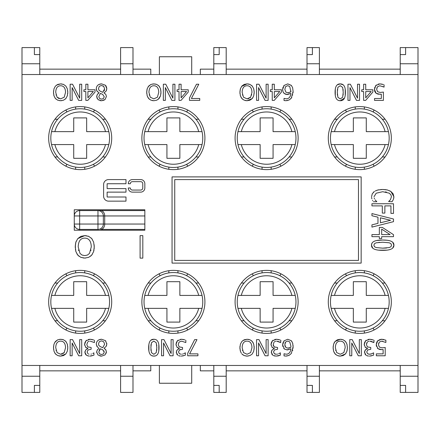 <?xml version="1.0" encoding="UTF-8"?>
<svg xmlns="http://www.w3.org/2000/svg" width="440" height="440" viewBox="0 0 440 440"><rect width="100%" height="100%" fill="white"/><g stroke="black" fill="none" stroke-linecap="round" stroke-linejoin="round"><path stroke-width="0.66" d="M334.56 156.965L337.304 156.965M346.462 164.257A5.39 4.884 90 0 1 345.384 166.128M337.304 119.251L334.56 119.251M345.384 110.088A5.39 4.884 90 0 1 346.462 111.953M382.322 156.965L385.066 156.965M385.066 119.251L382.322 119.251M373.159 111.953A5.39 4.884 -90 0 1 374.242 110.088M374.242 166.128A5.39 4.884 -90 0 1 373.159 164.257M388.454 131.643A29.365 29.365 0 0 0 331.172 131.643L334.493 131.643A26.131 26.131 0 0 1 385.132 131.643L388.454 131.643A29.365 29.365 0 0 1 388.454 144.573L385.132 144.573A26.131 26.131 0 0 1 334.493 144.573L331.172 144.573A29.365 29.365 0 0 0 388.454 144.573M331.172 144.573A29.365 29.365 0 0 1 331.172 131.643M334.493 131.643L353.348 131.643L353.348 117.904L366.278 117.904L366.278 131.643L385.132 131.643M385.132 144.573L366.278 144.573L366.278 158.312L353.348 158.312L353.348 144.573L334.493 144.573M319.402 63.756L319.402 47.592L312.4 47.592L312.4 54.599L307.01 54.599L307.01 63.756L319.402 63.756L319.402 74.531M39.782 370.86L120.599 370.86M132.99 370.86L150.766 370.86L150.766 365.47M200.332 365.47L200.332 370.86L213.802 370.86M226.198 370.86L307.01 370.86M319.402 370.86L400.219 370.86M200.332 74.531L200.332 69.141L213.802 69.141M226.198 69.141L307.01 69.141M319.402 69.141L400.219 69.141M150.766 74.531L150.766 69.141L132.99 69.141M39.782 69.141L120.599 69.141M108.829 131.643A29.365 29.365 0 0 0 51.546 131.643L54.868 131.643A26.131 26.131 0 0 1 105.507 131.643L108.829 131.643A29.365 29.365 0 0 1 108.829 144.573L105.507 144.573A26.131 26.131 0 0 1 54.868 144.573L51.546 144.573A29.365 29.365 0 0 0 108.829 144.573M51.546 144.573A29.365 29.365 0 0 1 51.546 131.643M54.868 131.643L73.722 131.643L73.722 117.904L86.653 117.904L86.653 131.643L105.507 131.643M105.507 144.573L86.653 144.573L86.653 158.312L73.722 158.312L73.722 144.573L54.868 144.573M39.782 63.756L39.782 47.592L22 47.592L22 63.756L39.782 63.756L39.782 74.531M108.829 295.427A29.365 29.365 0 0 0 51.546 295.427L54.868 295.427A26.131 26.131 0 0 1 105.507 295.427L108.829 295.427A29.365 29.365 0 0 1 108.829 308.358L105.507 308.358A26.131 26.131 0 0 1 54.868 308.358L51.546 308.358A29.365 29.365 0 0 0 108.829 308.358M51.546 308.358A29.365 29.365 0 0 1 51.546 295.427M54.868 295.427L73.722 295.427L73.722 281.688L86.653 281.688L86.653 295.427L105.507 295.427M105.507 308.358L86.653 308.358L86.653 322.097L73.722 322.097L73.722 308.358L54.868 308.358M39.782 376.244L22 376.244L22 392.409L39.782 392.409L39.782 365.47M388.454 295.427A29.365 29.365 0 0 0 331.172 295.427L334.493 295.427A26.131 26.131 0 0 1 385.132 295.427L388.454 295.427A29.365 29.365 0 0 1 388.454 308.358L385.132 308.358A26.131 26.131 0 0 1 334.493 308.358L331.172 308.358A29.365 29.365 0 0 0 388.454 308.358M331.172 308.358A29.365 29.365 0 0 1 331.172 295.427M334.493 295.427L353.348 295.427L353.348 281.688L366.278 281.688L366.278 295.427L385.132 295.427M385.132 308.358L366.278 308.358L366.278 322.097L353.348 322.097L353.348 308.358L334.493 308.358M307.01 365.47L307.01 385.402L312.4 385.402L312.4 392.409L319.402 392.409L319.402 365.47M144.843 224.043L104.704 224.043A5.39 4.037 90 0 1 100.667 229.427L144.843 229.427M144.843 210.573L79.651 210.573A5.39 5.39 0 0 0 74.261 215.958L74.261 224.043A5.39 5.39 0 0 0 79.651 229.427L97.966 229.427A5.39 5.39 0 0 0 103.356 224.043L103.356 215.958A5.39 5.39 0 0 0 97.966 210.573L97.966 215.958L144.843 215.958M79.651 229.427L79.651 215.958L74.261 215.958L74.261 209.764L144.843 209.764L144.843 230.236L74.261 230.236L74.261 224.043A5.39 5.39 0 0 0 79.651 229.427L79.651 230.236M22 365.47L22 74.531L418 74.531L418 365.47L22 365.47L22 376.244M386.766 250.151L378.576 250.151M372.724 248.116L371.492 245.201L371.932 243.293M374.182 241.313L374.632 241.126M376.767 240.515L382.701 240.031L386.865 240.235M392.722 242.286L393.932 245.201L392.695 248.111M371.8 341.5L369.765 341.143L373.896 342.557L372.724 341.886M367.829 341.622L368.891 341.231M370.909 354.046L371.877 353.727L369.556 354.239L367.593 353.743L366.74 351.984L367.659 349.971L370.75 349.272L370.75 347.479L367.395 346.902L366.427 344.559L367.318 342.045L366.57 343.36M368.495 354.129L368.775 354.178M369.556 354.239L370.211 354.195M371.685 355.806L369.386 356.114L373.181 355.322M366.542 355.531L368.55 356.076M367.906 355.988L367.466 355.889M364.601 352.963L364.54 352.209L365.981 355.195L364.952 354.035M365.976 349.327L367.527 348.596L365.42 349.866L364.54 352.209L364.683 351.192M364.991 350.466L365.662 349.608M364.276 345.197L364.227 344.405L365.354 347.391L367.527 348.436L365.046 347.061M365.024 341.567L365.657 340.764L364.227 344.405L364.601 342.392M368 339.449L369.639 339.268L365.657 340.764L366.267 340.23M373.34 339.955L369.639 339.268L372.048 339.565M379.775 349.498L377.916 348.645L381.661 349.657L383.125 349.564L380.089 349.553M376.409 346.308L376.25 344.74L377.916 348.645L377.333 348.111M376.866 342.029L377.68 340.852L376.25 344.74L376.624 342.584M380.683 339.334L381.645 339.268L377.68 340.852L378.345 340.263M379.374 339.691L379.676 339.581M384.62 347.556L382.014 347.837L379.368 347.089L378.45 344.757L379.275 342.122L381.607 341.143L385.88 342.474L385.88 340.186L381.645 339.268L383.928 339.52M382.806 341.264L382.118 341.159M378.659 343.25L378.56 343.618M347.386 346.83L347.325 349.239M347.171 350.245L347.023 350.861M345.994 353.205L345.472 353.925L340.269 356.114L338.597 355.949M335.858 354.679L334.07 352.385M333.63 351.28L333.476 350.746M333.201 349.234L333.195 346.175M334.059 342.991L335.055 341.468L340.269 339.268L341.941 339.427M342.793 339.664L343.216 339.823M344.663 340.681L346.159 342.408M346.913 344.118L347.077 344.718M278.591 341.5L276.557 341.143L280.687 342.557L279.521 341.886M274.621 341.622L275.682 341.231M275.451 354.161L276.348 354.239L274.384 353.743L273.531 351.984L274.45 349.971L277.541 349.272L277.541 347.479L274.186 346.902L273.218 344.559L273.477 346.011M274.186 346.902L274.89 347.254M274.384 353.743L275 354.046M277.701 354.046L277.002 354.195M273.334 355.531L276.177 356.114L280.396 355.118L278.509 355.795M278.482 355.806L277.464 356.01M274.857 356.015L274.257 355.889M271.392 352.963L271.332 352.209L272.773 355.195L271.744 354.035M273.389 348.92L274.318 348.596L272.212 349.866L271.332 352.209L271.716 350.587M271.068 345.197L271.018 344.405L272.146 347.391L274.318 348.436L271.838 347.061M271.815 341.567L272.448 340.764L271.018 344.405L271.392 342.392M274.791 339.449L276.43 339.268L272.448 340.764L273.059 340.23M280.132 339.955L276.43 339.268L278.839 339.565M284.73 349.217L287.507 349.932L290.873 348.805L286.792 349.899M282.799 346.473L282.623 344.85L284.377 348.975L283.74 348.381M283.635 341.407L284.141 340.786L282.623 344.85L283.036 342.551M293.029 345.098L293.101 346.709L292.633 343.084L291.319 340.736L287.76 339.268L284.141 340.786L287.76 339.268L291.319 340.736L291.88 341.451M292.666 343.211L292.82 343.794M287.249 355.96L285.857 356.07L289.069 355.382L291.335 353.469L293.101 346.709L293.034 348.326M292.776 350.07L292.672 350.515M289.069 355.382L288.536 355.619M284.036 355.856L285.439 356.065M285.18 356.048L284.851 356.021M254.122 346.165L254.122 349.239M248.314 356.021L247.06 356.114L250.003 355.553L251.961 354.244M243.183 355.058L241.846 353.925L244.09 355.536L247.06 356.114L245.795 356.021M244.492 355.696L244.09 355.536M239.993 349.234L239.91 347.688L240.422 351.28L241.313 353.205M240.339 351.016L240.169 350.345M242.974 340.456L247.06 339.268L244.162 339.807L241.846 341.468L240.405 344.135L239.91 347.688L239.987 346.175M251.455 340.681L252.274 341.468L250.008 339.823L247.06 339.268L248.732 339.427M249.585 339.664L250.008 339.823M252.263 353.925L253.693 351.263L254.199 347.688L253.704 344.118L252.274 341.468L253.264 342.997M253.704 344.118L253.82 344.52M96.756 352.869L96.679 352.028L98.01 354.986L101.536 356.136L99.918 355.955M97.334 349.844L99.143 348.216L97.312 349.877L96.679 352.028L96.784 351.148M97.35 346.951L96.272 344.113L96.998 346.55L98.395 347.754M98.813 339.895L101.536 339.24C98.28 339.488 96.525 341.11 96.272 344.113L96.514 342.568M106.733 343.216L106.805 344.075L105.413 340.632L101.536 339.24L105.413 340.632L105.908 341.193M106.101 346.484L104.066 348.238L106.101 346.484L106.805 344.075L106.486 345.747M105.644 349.575L106.409 351.879L105.837 349.827L104.066 348.304L105.342 349.25M101.536 356.136L105.034 354.921L106.409 351.879L106.189 353.243M180.494 349.448L179.438 349.971M182.903 353.991L182.364 354.129M183.469 355.806L181.17 356.114L184.96 355.322M178.53 355.63L180.334 356.076M179.641 355.982L179.251 355.889M176.38 352.963L176.325 352.209L177.766 355.195L176.737 354.035M178.382 348.92L179.311 348.596L177.199 349.866L176.325 352.209L176.704 350.587M176.061 345.197L176.011 344.405L177.133 347.391L179.311 348.436L176.831 347.061M176.809 341.567L177.436 340.764L176.011 344.405L176.385 342.392M180.444 339.328L181.418 339.268L177.436 340.764L178.107 340.192M184.954 339.895L181.418 339.268L183.827 339.565M88.204 341.622L89.265 341.231M89.034 354.161L88.583 354.046M91.493 353.991L90.959 354.129M93.478 353.073L92.818 353.463M92.064 355.806L89.76 356.114L93.775 355.218M84.986 353.04L84.915 352.209L86.356 355.195L88.93 356.076M88.209 355.977L87.841 355.889M86.356 355.195L85.239 353.854M86.972 348.92L87.901 348.596L85.795 349.866L84.915 352.209L85.014 351.362M85.525 350.213L85.729 349.938M84.651 345.197L84.601 344.405L85.729 347.391L87.901 348.436L85.421 347.061M85.377 341.6L86.031 340.764L84.601 344.405L84.975 342.392M88.374 339.449L90.013 339.268L86.031 340.764L86.642 340.23M93.715 339.955L90.013 339.268L92.422 339.565M148.891 350.851L148.874 344.581M150.92 340.186L153.835 339.268L155.447 339.493M158.807 344.619L158.807 350.801M155.447 355.872L153.835 356.098L151.932 355.762M67.705 346.165L67.705 349.239M67.287 351.252L65.846 353.925L60.643 356.114L58.971 355.949M56.232 354.679L54.764 352.985M53.592 349.371L53.592 346M53.895 344.471L53.994 344.135M54.747 342.408L57.701 339.823M59.422 339.356L62.315 339.427M63.168 339.664L63.591 339.823M65.038 340.681L66.396 342.183M67.37 344.394L67.529 345.054M92.23 254.458L90.607 256.201M85.624 258.055L83.067 257.961M81.389 257.548L80.795 257.318M79.101 256.35L76.918 253.913M75.906 251.642L75.774 251.224M75.515 250.129L75.328 244.838M75.559 243.364L76.186 241.269M77.77 238.601L84.755 235.626L86.433 235.741M87.868 236.066L88.688 236.368M91.102 237.93L92.257 239.261M94.171 244.816L94.166 248.919M93.984 250.135L93.814 250.899M104.181 100.139L101.536 100.76L99.918 100.573M98.472 99.957L98.005 99.605M96.998 98.258L96.778 95.783M97.663 93.995L99.143 92.835L97.312 94.496L96.679 96.646L98.01 99.605L101.536 100.76L105.034 99.539L106.409 96.503L105.034 99.539M96.388 89.843L96.272 88.737L96.998 91.168L98.945 92.675M97.796 91.966L96.641 90.58M98.813 84.513L101.536 83.864C98.28 84.106 96.525 85.729 96.272 88.737L96.514 87.186M106.453 86.796L106.805 88.693L105.413 85.25L101.536 83.864L105.413 85.25L106.09 86.086M106.101 91.108L104.066 92.862L106.101 91.108L106.805 88.693L106.486 90.365M106.409 96.503L105.837 94.446L104.066 92.928L104.924 93.5M66.115 98.197L65.225 99.16M61.897 100.645L59.378 100.639M58.063 100.309L57.673 100.155M56.062 99.16L54.901 97.823M53.922 95.634L53.752 94.963M53.576 93.852L53.576 90.8M56.557 85.074L60.643 83.886L57.745 84.425L55.435 86.086L53.994 88.754L53.493 92.312L54.005 95.898L55.435 98.543L57.673 100.155L60.643 100.733L63.586 100.177L65.846 98.543L67.282 95.887L67.782 92.312L67.705 93.858M67.705 90.783L67.782 92.312L67.287 88.743L65.857 86.086L63.591 84.447L60.643 83.886L61.903 83.98M62.981 84.222L63.591 84.447M67.413 95.436L67.282 95.887M160.49 95.871L158.24 99.319M156.794 100.177L153.852 100.733L152.18 100.568M149.441 99.297L147.653 97.009M147.213 95.898L147.059 95.365M146.784 93.852L146.784 90.8M146.955 89.694L147.147 88.935M148.099 86.801L150.909 84.442M152.631 83.974L155.524 84.051M156.376 84.282L156.799 84.447M158.246 85.305L159.605 86.807M160.578 89.012L160.738 89.678M160.913 90.783L160.913 93.858M288.844 97.977L289.185 97.68M289.922 96.756L290.527 95.354M285.967 94.386L284.377 93.594L287.507 94.55L290.873 93.423L286.677 94.507M282.695 90.525L282.623 89.469L283.058 91.889L284.377 93.594L283.745 93.005M283.635 86.031L284.141 85.41L282.623 89.469L283.036 87.17M292.627 87.698L293.101 91.328L292.633 87.709L291.319 85.355L287.76 83.886L284.141 85.41L287.76 83.886L291.473 85.52M291.808 97.334L291.335 98.087L293.101 91.328L293.034 92.95M292.743 94.837L292.672 95.134M287.524 100.529L285.857 100.694L289.069 100.007L291.335 98.087L290.548 98.984M289.069 100.007L288.717 100.166M284.245 100.535L285.439 100.683M285.18 100.672L284.851 100.639M377.977 94.127L376.112 93.275L379.858 94.281L381.326 94.188L378.29 94.182M374.517 90.453L374.451 89.37L376.112 93.275L375.32 92.477M374.88 91.751L374.666 91.174M375.381 86.108L375.875 85.481L374.451 89.37L374.825 87.208M378.202 84.106L379.847 83.897L375.875 85.481L376.475 84.942M383.367 84.513L379.847 83.897L382.124 84.15M383.086 86.625L382.789 86.488M376.86 87.874L376.761 88.237M254.122 90.783L254.106 93.984M252.94 97.587L252.263 98.543L247.06 100.733L245.388 100.568M242.649 99.297L240.862 97.009M240.422 95.898L240.268 95.365M239.993 93.852L239.987 90.8M240.185 89.595L240.411 88.754M241.566 86.433L247.06 83.886L248.732 84.051M249.585 84.282L250.008 84.447M251.455 85.305L252.555 86.433M253.704 88.743L253.902 89.485M374.49 198.787L374.187 197.94M372.532 200.327L372.774 200.739M371.586 197.423L371.877 198.809M373.368 192.324L374.391 191.499L372.268 193.793L371.558 196.702L372.268 193.793M380.622 189.558L382.701 189.475L377.883 190.003L375.161 191.026M376.844 190.311L377.856 190.009M377.877 190.003L379 189.767M389.637 190.779L390.907 191.499L387.415 189.987L382.701 189.475L385.935 189.69M386.7 189.822L387.42 189.987M393.503 199.078L393.877 196.735L393.118 193.776L390.907 191.499L393.877 196.735L393.833 197.588M393.784 197.951L393.723 198.264M393.322 199.584L392.062 201.735L393.322 199.584M374.039 196.719L376.189 193.21L382.701 191.708L389.213 193.16L390.868 194.766L391.435 196.719L390.401 199.744L388.603 201.559L389.653 200.635M386.447 192.082L385.358 191.884M344.509 98.043L340.252 100.727L338.641 100.496M335.291 95.354L335.291 89.21M337.337 84.81L340.252 83.897L343.161 84.799M345.224 89.249L345.224 95.425M328.295 138.105A31.521 31.521 0 0 1 375.573 110.809A31.521 31.521 0 0 1 375.573 165.402A31.521 31.521 0 0 1 328.295 138.105M235.087 138.105A31.521 31.521 0 0 1 282.365 110.809A31.521 31.521 0 0 1 282.365 165.402A31.521 31.521 0 0 1 235.087 138.105M141.878 138.105A31.521 31.521 0 0 1 189.156 110.809A31.521 31.521 0 0 1 189.156 165.402A31.521 31.521 0 0 1 141.878 138.105M48.669 138.105A31.521 31.521 0 0 1 95.948 110.809A31.521 31.521 0 0 1 95.948 165.402A31.521 31.521 0 0 1 48.669 138.105M328.295 301.895A31.521 31.521 0 0 1 375.573 274.599A31.521 31.521 0 0 1 375.573 329.192A31.521 31.521 0 0 1 328.295 301.895M235.087 301.895A31.521 31.521 0 0 1 282.365 274.599A31.521 31.521 0 0 1 282.365 329.192A31.521 31.521 0 0 1 235.087 301.895M141.878 301.895A31.521 31.521 0 0 1 189.156 274.599A31.521 31.521 0 0 1 189.156 329.192A31.521 31.521 0 0 1 141.878 301.895M48.669 301.895A31.521 31.521 0 0 1 95.948 274.599A31.521 31.521 0 0 1 95.948 329.192A31.521 31.521 0 0 1 48.669 301.895M371.492 245.201C371.366 248.666 375.111 250.382 382.718 250.355C390.203 250.404 393.943 248.688 393.932 245.201C394.075 241.72 390.335 239.998 382.701 240.031C375.183 239.976 371.443 241.698 371.492 245.201M376.151 247.577L374.451 246.67L373.885 245.201L374.484 243.683L376.206 242.792L382.701 242.231L389.268 242.792L390.973 243.716L391.54 245.201L390.973 246.675L389.301 247.561L382.718 248.155L376.151 247.577M379.379 242.308L378.911 242.336M382.718 248.155L386.573 248.023M373.896 342.557L374.05 340.263M373.604 355.118L373.604 352.825L371.877 353.727M383.125 349.564L383.125 353.87L376.343 353.87L376.343 355.773L385.209 355.773L385.209 347.441M351.769 342.975L358.281 355.773L361.334 355.773L361.334 339.609L359.326 339.609L359.326 353.546L352.176 339.609L349.767 339.609L349.767 355.773L351.769 355.773L351.769 342.975M140.696 179.591L132.407 179.591A4.147 4.147 0 0 0 128.266 183.739L130.334 183.739A2.074 2.074 0 0 1 132.407 181.665L140.696 181.665A2.074 2.074 0 0 1 142.769 183.739L142.769 187.985A2.074 2.074 0 0 1 140.696 190.058L132.407 190.058A2.074 2.074 0 0 1 130.334 187.985L128.266 187.985A4.147 4.147 0 0 0 132.407 192.126L140.696 192.126A4.147 4.147 0 0 0 144.843 187.985L144.843 183.739A4.147 4.147 0 0 0 140.696 179.591M345.472 353.925L346.902 351.263L347.408 347.688L346.913 344.118L345.483 341.468L343.216 339.823L340.269 339.268L337.37 339.807L335.055 341.468L333.614 344.135L333.118 347.688L333.63 351.28L335.055 353.925L337.298 355.536L340.269 356.114L343.211 355.553L345.472 353.925M335.357 347.688C335.5 343.382 337.128 341.193 340.257 341.127C343.387 341.193 345.026 343.382 345.169 347.688L343.844 352.577L340.257 354.25L336.683 352.577L335.357 347.688M335.621 350.202L335.704 350.526M108.576 179.591A4.972 4.972 0 0 0 103.604 184.564L103.604 196.169A4.972 4.972 0 0 0 108.576 201.141L125.983 201.141L125.983 196.999L107.129 196.999L107.129 192.126L125.983 192.126L125.983 188.606L107.129 188.606L107.129 183.739L125.983 183.739L125.983 179.591L108.576 179.591M280.687 342.557L280.841 340.263M280.396 355.118L280.396 352.825L278.669 353.727M273.218 344.559L274.109 342.045M172.051 263.103L361.158 263.103L361.158 176.897L172.051 176.897L172.051 263.103M174.74 260.409L174.74 179.591L358.468 179.591L358.468 260.409L174.74 260.409M258.561 342.975L265.072 355.773L268.125 355.773L268.125 339.609L266.118 339.609L266.118 353.546L258.968 339.609L256.559 339.609L256.559 355.773L258.561 355.773L258.561 342.975M290.873 348.805C290.488 352.385 288.909 354.184 286.149 354.2L284.026 353.766L284.026 355.85M284.823 344.757L285.632 341.968L287.743 341.039L289.762 341.952L290.917 346.225L290.873 347.243L287.991 348.134L285.923 347.573L284.823 344.757L285.087 346.434M289.872 347.76L290.873 347.243L290.917 346.225M285.291 342.458L284.955 343.415M287.991 348.134L289.036 348.024M242.149 347.688C242.292 343.382 243.92 341.193 247.049 341.127C250.179 341.193 251.818 343.382 251.961 347.688L250.635 352.577L247.049 354.25L243.474 352.577L242.149 347.688M242.413 350.202L242.495 350.526M187.682 355.773L197.934 355.773L197.934 353.87L189.59 353.87L196.977 339.609L194.673 339.609L187.682 353.348L187.682 355.773M98.802 352L100.413 348.766L102.691 349.773L104.236 352.132L103.483 353.892L101.552 354.541L99.528 353.815L98.802 352M98.5 343.904L99.325 341.671L101.514 340.852L103.73 341.809L104.616 344.234L102.767 347.688L100.397 346.682L98.89 345.488L98.5 343.904M101.382 347.132L102.767 347.688M99.754 349.349L99.132 350.251M104.236 352.132L103.868 350.801M181.34 354.239L179.377 353.743L178.524 351.984L179.443 349.971L182.534 349.272L182.534 347.479L179.179 346.902L178.211 344.559L179.102 342.045L181.549 341.143L185.834 342.557L185.834 340.263M185.389 355.118L185.389 352.825L183.656 353.727M90.145 341.143L94.424 342.557L94.424 340.263M93.979 355.118L93.852 352.825M87.967 353.743L87.114 351.984L88.033 349.971L91.124 349.272L91.124 347.479L87.769 346.902L86.801 344.559L87.692 342.045M163.554 355.773L163.554 342.975L170.06 355.773L173.113 355.773L173.113 339.609L171.111 339.609L171.111 353.546L163.961 339.609L161.546 339.609L161.546 355.773L163.554 355.773M72.144 342.975L78.656 355.773L81.708 355.773L81.708 339.609L79.701 339.609L79.701 353.546L72.55 339.609L70.142 339.609L70.142 355.773L72.144 355.773L72.144 342.975M153.835 339.268C150.359 339.174 148.638 341.985 148.671 347.688C148.621 353.304 150.343 356.109 153.835 356.098C157.322 356.208 159.049 353.403 159.005 347.677C159.066 342.034 157.339 339.235 153.835 339.268M151.448 342.766L153.835 341.061L156.255 342.804L156.805 347.677L156.244 352.6L153.835 354.305L151.465 352.627L150.876 347.688L151.448 342.766M156.69 350.52L156.767 349.382M156.767 345.78L156.701 344.834M150.915 349.448L151.003 350.581M151.08 344.223L150.915 345.928M65.846 353.925L67.282 351.263L67.782 347.688L67.287 344.118L65.857 341.468L63.591 339.823L60.643 339.268L57.745 339.807L55.435 341.468L53.994 344.135L53.493 347.688L54.005 351.28L55.435 353.925L57.673 355.536L60.643 356.114L63.586 355.553L65.846 353.925M55.732 347.688C55.875 343.382 57.508 341.193 60.632 341.127C63.762 341.193 65.401 343.382 65.544 347.688L64.224 352.577L60.632 354.25L57.057 352.577L55.732 347.688M55.996 350.202L56.078 350.526M60.632 354.25L62.365 353.975M63.415 353.397L64.224 352.577M84.755 258.082L88.677 257.339L91.691 255.167L93.605 251.62L94.276 246.857L93.61 242.094L91.707 238.557L88.688 236.368L84.755 235.626L80.889 236.341L77.809 238.557L75.884 242.11L75.224 246.857L75.906 251.642L77.809 255.167L80.795 257.318L84.755 258.082M78.21 246.857C78.397 241.109 80.57 238.194 84.739 238.106C88.913 238.194 91.097 241.109 91.289 246.857L89.524 253.369L87.467 255.063L84.739 255.602L82.033 255.046L79.97 253.369L78.21 246.857M90.833 250.608L90.981 249.997M78.507 249.953L78.672 250.635M140.091 235.626L140.091 258.137L142.813 258.137L142.813 235.626L140.091 235.626M72.144 100.392L72.144 87.593L78.656 100.392L81.708 100.392L81.708 84.227L79.701 84.227L79.701 98.164L72.55 84.227L70.142 84.227L70.142 100.392L72.144 100.392M98.5 88.523L99.325 86.29L101.514 85.476L103.73 86.427L104.616 88.853L102.767 92.312L100.397 91.3L98.89 90.112L98.5 88.523M98.802 96.618L100.413 93.385L102.691 94.391L104.236 96.751L103.483 98.511L101.552 99.16L99.528 98.434L98.802 96.618M100.397 91.3L102.036 92.015M102.174 92.07L102.767 92.312M101.552 99.16L103.483 98.511M103.846 86.559L103.081 85.888M104.137 90.844L104.538 89.7M55.732 92.312C55.875 88 57.508 85.811 60.632 85.751C63.762 85.811 65.401 88 65.544 92.312L64.224 97.196L60.632 98.874L57.057 97.196L55.732 92.312M57.057 97.196L58.977 98.604M55.996 94.826L56.078 95.145M87.813 100.392L95.04 92.059L95.04 89.782L87.901 89.782L87.901 84.227L85.822 84.227L85.822 89.782L83.897 89.782L83.897 91.526L85.822 91.526L85.822 100.392L87.813 100.392M87.901 91.526L93.341 91.526L87.901 97.84L87.901 91.526M165.352 100.392L165.352 87.593L171.864 100.392L174.916 100.392L174.916 84.227L172.909 84.227L172.909 98.164L165.759 84.227L163.35 84.227L163.35 100.392L165.352 100.392M199.738 100.392L199.738 98.494L191.395 98.494L198.781 84.227L196.477 84.227L189.481 97.966L189.481 100.392L199.738 100.392M153.852 100.733L156.794 100.177L159.055 98.543L160.49 95.887L160.99 92.312L160.496 88.743L159.066 86.086L156.799 84.447L153.852 83.886L150.953 84.425L148.638 86.086L147.202 88.754L146.702 92.312L147.213 95.898L148.638 98.543L150.882 100.155L153.852 100.733M148.94 92.312C149.083 88 150.716 85.811 153.84 85.751C156.97 85.811 158.609 88 158.752 92.312L157.427 97.196L153.84 98.874L150.266 97.196L148.94 92.312M149.204 94.826L149.287 95.145M181.022 100.392L188.249 92.059L188.249 89.782L181.11 89.782L181.11 84.227L179.031 84.227L179.031 89.782L177.1 89.782L177.1 91.526L179.031 91.526L179.031 100.392L181.022 100.392M181.11 91.526L186.549 91.526L181.11 97.84L181.11 91.526M272.239 100.392L274.23 100.392L281.457 92.059L281.457 89.782L274.318 89.782L274.318 84.227L272.239 84.227L272.239 89.782L270.309 89.782L270.309 91.526L272.239 91.526L272.239 100.392M274.318 91.526L279.752 91.526L274.318 97.84L274.318 91.526M290.873 93.423C290.488 97.004 288.909 98.802 286.149 98.819L284.026 98.389L284.026 100.469M284.823 89.375L285.632 86.587L287.743 85.657L289.762 86.576L290.873 91.867L287.991 92.758L285.923 92.191L284.823 89.375M287.991 92.758L288.959 92.659M290.257 92.208L290.873 91.867L290.917 90.844M381.326 94.188L381.326 98.5L374.539 98.5L374.539 100.397L383.411 100.397L383.411 92.07L380.215 92.461L377.57 91.713L376.651 89.38L377.476 86.752L379.808 85.767L384.076 87.104L384.076 84.81M258.561 87.593L265.072 100.392L268.125 100.392L268.125 84.227L266.118 84.227L266.118 98.164L258.968 84.227L256.559 84.227L256.559 100.392L258.561 100.392L258.561 87.593M363.644 100.397L365.635 100.397L372.867 92.07L372.867 89.788L365.728 89.788L365.728 84.233L363.644 84.233L363.644 89.788L361.719 89.788L361.719 91.531L363.644 91.531L363.644 100.397M365.728 91.531L371.162 91.531L365.728 97.845L365.728 91.531M252.263 98.543L253.693 95.887L254.199 92.312L253.704 88.743L252.274 86.086L250.008 84.447L247.06 83.886L244.162 84.425L241.846 86.086L240.405 88.754L239.91 92.312L240.422 95.898L241.846 98.543L244.09 100.155L247.06 100.733L250.003 100.177L252.263 98.543M242.149 92.312C242.292 88 243.92 85.811 247.049 85.751C250.179 85.811 251.818 88 251.961 92.312L250.635 97.196L247.049 98.874L243.474 97.196L242.149 92.312M242.413 94.826L242.495 95.145M247.049 98.874L248.782 98.593M249.832 98.016L250.635 97.196M250.146 86.917L249.667 86.521M251.62 95.128L251.724 94.688M373.411 201.735L376.833 201.735L375.106 199.865M388.603 201.559L392.062 201.735M349.971 87.604L356.477 100.397L359.53 100.397L359.53 84.233L357.528 84.233L357.528 98.17L350.377 84.233L347.963 84.233L347.963 100.397L349.971 100.397L349.971 87.604M393.492 203.742L371.943 203.742L371.943 205.887L382.316 205.887L382.316 213.087L384.868 213.087L384.868 205.887L390.945 205.887L390.945 213.4L393.492 213.4L393.492 203.742M335.088 92.318C335.038 97.933 336.76 100.733 340.252 100.727C343.739 100.837 345.461 98.026 345.422 92.301C345.483 86.663 343.756 83.859 340.252 83.897C336.776 83.804 335.055 86.609 335.088 92.318M337.865 87.389L340.252 85.69L342.672 87.434L343.222 92.301L342.661 97.229L340.252 98.934L337.882 97.257L337.288 92.318L337.865 87.389M337.42 89.419L337.343 90.387M337.326 93.951L337.42 95.205M343.184 90.404L343.118 89.463M343.107 95.15L343.195 93.764M371.943 215.738L377.971 217.206L377.971 223.372L371.943 224.84L371.943 227.106L393.492 221.661L393.492 219.021L371.943 213.571L371.943 215.738M380.413 222.778L380.413 217.8L390.577 220.281L380.413 222.778M393.492 234.669L382.388 227.441L379.346 227.441L379.346 234.581L371.943 234.581L371.943 236.66L379.346 236.66L379.346 238.585L381.673 238.585L381.673 236.66L393.492 236.66L393.492 234.669M381.673 234.581L381.673 229.136L390.071 234.581L381.673 234.581M319.402 376.244L307.01 376.244M418 63.756L418 47.592L400.219 47.592L400.219 63.756L418 63.756L418 74.531M400.219 63.756L400.219 74.531M120.599 365.47L120.599 392.409L132.99 392.409L132.99 376.244L120.599 376.244M132.99 376.244L132.99 365.47M22 74.531L22 63.756M295.245 131.643A29.365 29.365 0 0 0 237.963 131.643L241.285 131.643A26.131 26.131 0 0 1 291.923 131.643L295.245 131.643A29.365 29.365 0 0 1 295.245 144.573L291.923 144.573A26.131 26.131 0 0 1 241.285 144.573L237.963 144.573A29.365 29.365 0 0 0 295.245 144.573M237.963 144.573A29.365 29.365 0 0 1 237.963 131.643M241.285 131.643L260.139 131.643L260.139 117.904L273.07 117.904L273.07 131.643L291.923 131.643M291.923 144.573L273.07 144.573L273.07 158.312L260.139 158.312L260.139 144.573L241.285 144.573M226.198 63.756L226.198 47.592L219.191 47.592L219.191 54.599L213.802 54.599L213.802 63.756L226.198 63.756L226.198 74.531M202.037 131.643A29.365 29.365 0 0 0 144.755 131.643L148.077 131.643A26.131 26.131 0 0 1 198.715 131.643L202.037 131.643A29.365 29.365 0 0 1 202.037 144.573L198.715 144.573A26.131 26.131 0 0 1 148.077 144.573L144.755 144.573A29.365 29.365 0 0 0 202.037 144.573M144.755 144.573A29.365 29.365 0 0 1 144.755 131.643M148.077 131.643L166.93 131.643L166.93 117.904L179.861 117.904L179.861 131.643L198.715 131.643M198.715 144.573L179.861 144.573L179.861 158.312L166.93 158.312L166.93 144.573L148.077 144.573M132.99 63.756L132.99 47.592L120.599 47.592L120.599 63.756L132.99 63.756L132.99 74.531M202.037 295.427A29.365 29.365 0 0 0 144.755 295.427L148.077 295.427A26.131 26.131 0 0 1 198.715 295.427L202.037 295.427A29.365 29.365 0 0 1 202.037 308.358L198.715 308.358A26.131 26.131 0 0 1 148.077 308.358L144.755 308.358A29.365 29.365 0 0 0 202.037 308.358M144.755 308.358A29.365 29.365 0 0 1 144.755 295.427M148.077 295.427L166.93 295.427L166.93 281.688L179.861 281.688L179.861 295.427L198.715 295.427M198.715 308.358L179.861 308.358L179.861 322.097L166.93 322.097L166.93 308.358L148.077 308.358M295.245 295.427A29.365 29.365 0 0 0 237.963 295.427L241.285 295.427A26.131 26.131 0 0 1 291.923 295.427L295.245 295.427A29.365 29.365 0 0 1 295.245 308.358L291.923 308.358A26.131 26.131 0 0 1 241.285 308.358L237.963 308.358A29.365 29.365 0 0 0 295.245 308.358M237.963 308.358A29.365 29.365 0 0 1 237.963 295.427M241.285 295.427L260.139 295.427L260.139 281.688L273.07 281.688L273.07 295.427L291.923 295.427M291.923 308.358L273.07 308.358L273.07 322.097L260.139 322.097L260.139 308.358L241.285 308.358M226.198 376.244L213.802 376.244L213.802 385.402L219.191 385.402L219.191 392.409L226.198 392.409L226.198 365.47M39.782 54.599L34.392 54.599L34.392 47.592L34.392 54.599M120.599 63.756L120.599 74.531M213.802 63.756L213.802 74.531M219.191 54.599L219.191 47.592L213.802 47.592L213.802 54.599M307.01 63.756L307.01 74.531M312.4 54.599L312.4 47.592L307.01 47.592L307.01 54.599M400.219 365.47L400.219 385.402L405.609 385.402L405.609 392.409L418 392.409L418 376.244L400.219 376.244M418 365.47L418 376.244M400.219 385.402L400.219 392.409L405.609 392.409L405.609 385.402M307.01 385.402L307.01 392.409L312.4 392.409L312.4 385.402M213.802 365.47L213.802 376.244M213.802 385.402L213.802 392.409L219.191 392.409L219.191 385.402M34.392 385.402L34.392 392.409L34.392 385.402L39.782 385.402M405.609 54.599L405.609 47.592L405.609 54.599L400.219 54.599M159.39 74.531L159.39 56.749L191.714 56.749L191.714 74.531M159.39 365.47L159.39 383.251L191.714 383.251L191.714 365.47M54.934 156.965L57.679 156.965M66.842 164.257A5.39 4.884 90 0 1 65.758 166.128M57.679 119.251L54.934 119.251M65.758 110.088A5.39 4.884 90 0 1 66.842 111.953M102.696 156.965L105.441 156.965M105.441 119.251L102.696 119.251M93.538 111.953A5.39 4.884 -90 0 1 94.617 110.088M94.617 166.128A5.39 4.884 -90 0 1 93.538 164.257M54.934 320.749L57.679 320.749M66.842 328.048A5.39 4.884 90 0 1 65.758 329.912M57.679 283.036L54.934 283.036M65.758 273.873A5.39 4.884 90 0 1 66.842 275.743M102.696 320.749L105.441 320.749M105.441 283.036L102.696 283.036M93.538 275.743A5.39 4.884 -90 0 1 94.617 273.873M94.617 329.912A5.39 4.884 -90 0 1 93.538 328.048M334.56 320.749L337.304 320.749M346.462 328.048A5.39 4.884 90 0 1 345.384 329.912M337.304 283.036L334.56 283.036M345.384 273.873A5.39 4.884 90 0 1 346.462 275.743M382.322 320.749L385.066 320.749M385.066 283.036L382.322 283.036M373.159 275.743A5.39 4.884 -90 0 1 374.242 273.873M374.242 329.912A5.39 4.884 -90 0 1 373.159 328.048M241.351 156.965L244.096 156.965M253.259 164.257A5.39 4.884 90 0 1 252.175 166.128M244.096 119.251L241.351 119.251M252.175 110.088A5.39 4.884 90 0 1 253.259 111.953M289.113 156.965L291.858 156.965M291.858 119.251L289.113 119.251M279.95 111.953A5.39 4.884 -90 0 1 281.034 110.088M281.034 166.128A5.39 4.884 -90 0 1 279.95 164.257M148.143 156.965L150.887 156.965M160.05 164.257A5.39 4.884 90 0 1 158.966 166.128M150.887 119.251L148.143 119.251M158.966 110.088A5.39 4.884 90 0 1 160.05 111.953M195.905 156.965L198.649 156.965M198.649 119.251L195.905 119.251M186.742 111.953A5.39 4.884 -90 0 1 187.825 110.088M187.825 166.128A5.39 4.884 -90 0 1 186.742 164.257M148.143 320.749L150.887 320.749M160.05 328.048A5.39 4.884 90 0 1 158.966 329.912M150.887 283.036L148.143 283.036M158.966 273.873A5.39 4.884 90 0 1 160.05 275.743M195.905 320.749L198.649 320.749M198.649 283.036L195.905 283.036M186.742 275.743A5.39 4.884 -90 0 1 187.825 273.873M187.825 329.912A5.39 4.884 -90 0 1 186.742 328.048M241.351 320.749L244.096 320.749M253.259 328.048A5.39 4.884 90 0 1 252.175 329.912M244.096 283.036L241.351 283.036M252.175 273.873A5.39 4.884 90 0 1 253.259 275.743M289.113 320.749L291.858 320.749L289.113 320.749M291.858 283.036L289.113 283.036L291.858 283.036M279.95 275.743A5.39 4.884 -90 0 1 281.034 273.873M281.034 329.912A5.39 4.884 -90 0 1 279.95 328.048M364.364 109.098L364.364 106.92M364.364 169.296L364.364 167.112M355.256 167.112L355.256 169.296M355.256 106.92L355.256 109.098M79.651 209.764L79.651 215.958L97.966 215.958L97.966 229.427M100.667 210.573A5.39 4.037 90 0 1 104.704 215.958L104.704 224.043L74.261 224.043M84.744 109.098L84.744 106.92M84.744 169.296L84.744 167.112M75.636 167.112L75.636 169.296M75.636 106.92L75.636 109.098M84.744 272.888L84.744 270.704M84.744 333.08L84.744 330.902M75.636 330.902L75.636 333.08M75.636 270.704L75.636 272.888M364.364 272.888L364.364 270.704M364.364 333.08L364.364 330.902M355.256 330.902L355.256 333.08M355.256 270.704L355.256 272.888M271.156 109.098L271.156 106.92M271.156 169.296L271.156 167.112M262.048 167.112L262.048 169.296M262.048 106.92L262.048 109.098M177.953 109.098L177.953 106.92M177.953 169.296L177.953 167.112M168.845 167.112L168.845 169.296M168.845 106.92L168.845 109.098M177.953 272.888L177.953 270.704M177.953 333.08L177.953 330.902M168.845 330.902L168.845 333.08M168.845 270.704L168.845 272.888M271.156 272.888L271.156 270.704M271.156 333.08L271.156 330.902M262.048 330.902L262.048 333.08M262.048 270.704L262.048 272.888"/></g></svg>
